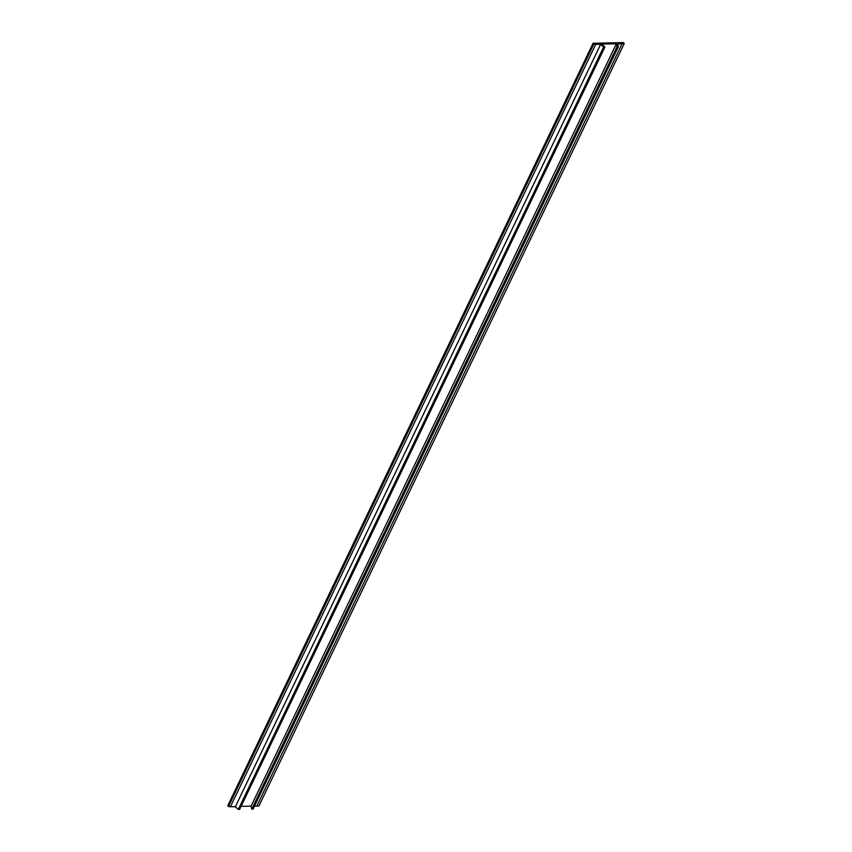 <?xml version="1.0" encoding="UTF-8"?>
<svg xmlns="http://www.w3.org/2000/svg" width="852" height="852" viewBox="0 0 852 852"><rect width="100%" height="100%" fill="white"/><g stroke="black" fill="none" stroke-linecap="round" stroke-linejoin="round"><path stroke-width="1.28" d="M593.067 43.25L623.536 42.6L624.207 43.58L617.775 44.048L618.36 46.7L617.05 46.732L616.379 43.75L601.555 44.07L604.92 46.988L603.599 47.02L600.607 44.41L593.737 44.24L593.067 43.25L227.793 805.63L228.464 806.62L593.737 44.24M254.45 806.248L258.933 805.971L624.207 43.58M256.878 806.013L622.152 43.633M241.095 806.343L251.116 806.13L251.777 809.112L253.087 809.081L618.36 46.7M251.777 809.112L617.05 46.732M251.116 806.13L616.379 43.75M228.464 806.62L235.333 806.791L238.326 809.4L239.646 809.368L604.92 46.988M238.326 809.4L603.599 47.02M235.333 806.791L600.607 44.41M230.519 806.578L595.793 44.187"/></g></svg>
